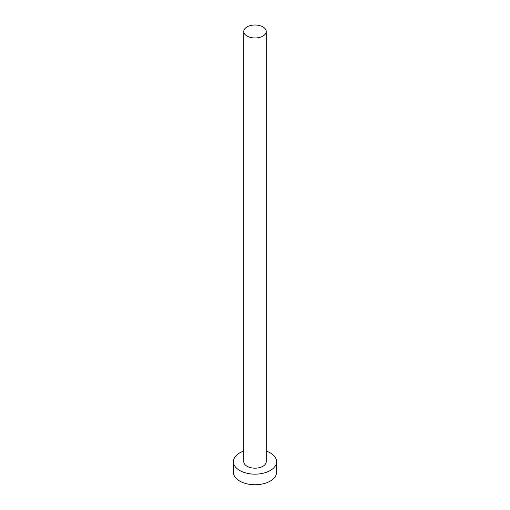 <?xml version="1.0" encoding="UTF-8"?>
<svg xmlns="http://www.w3.org/2000/svg" width="510" height="510" viewBox="0 0 510 510"><rect width="100%" height="100%" fill="white"/><g stroke="black" fill="none" stroke-linecap="round" stroke-linejoin="round"><path stroke-width="0.76" d="M247.063 36.076A11.226 6.483 0 0 0 259.297 37.479A11.226 6.483 0 0 0 266.226 31.492A11.226 6.483 0 0 0 262.937 26.902A11.226 6.483 0 0 0 250.703 25.5A11.226 6.483 0 0 0 243.774 31.492A11.226 6.483 0 0 0 247.063 36.076M243.774 31.492L243.774 461.697A11.226 6.483 0 0 0 247.063 466.28A11.226 6.483 0 0 0 259.297 467.683A11.226 6.483 0 0 0 266.226 461.697L266.226 31.492M243.774 451.044A21.592 12.469 0 0 0 233.408 461.697A21.592 12.469 0 0 0 239.732 470.507A21.592 12.469 0 0 0 263.262 473.21A21.592 12.469 0 0 0 276.592 461.697A21.592 12.469 0 0 0 270.268 452.88A21.592 12.469 0 0 0 266.226 451.044M233.408 461.697L233.408 472.273A21.592 12.469 0 0 0 239.732 481.089A21.592 12.469 0 0 0 263.262 483.792A21.592 12.469 0 0 0 276.592 472.273L276.592 461.697"/></g></svg>
